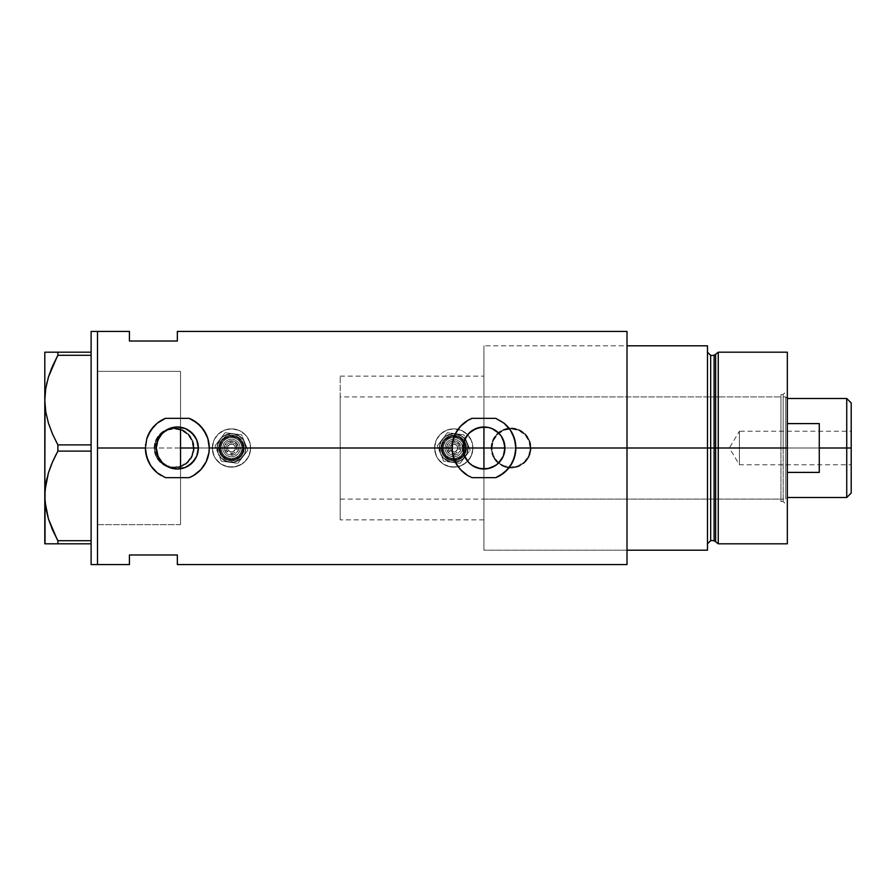 <?xml version="1.0" encoding="UTF-8"?>
<svg xmlns="http://www.w3.org/2000/svg" width="896" height="896" viewBox="0 0 896 896"><rect width="100%" height="100%" fill="white"/><g stroke="black" fill="none" stroke-linecap="round" stroke-linejoin="round"><path stroke-width="0.67" stroke-dasharray="4.48 3.36" d="M182.538 468.362L181.014 468.686M186.334 466.995L184.822 467.634M190.635 464.274L187.544 466.368M192.707 462.336L191.509 463.523M195.104 459.211L194.174 460.578M196.885 455.717L196.291 457.083M197.982 451.92L197.725 453.085M462.918 448L198.352 448L462.918 448M466.446 459.659L465.36 457.845M468.642 462.426L467.242 460.768M480.536 468.742L475.854 467.398L469.056 462.851M476.952 467.824L475.866 467.41M714.101 355.387L714.101 540.613L714.101 448L715.635 448L715.635 541.8L715.635 448L718.256 448L718.256 543.805L718.256 448L787.326 448L787.326 352.195L787.326 448L783.171 448L783.171 501.491L783.171 448L787.326 448L787.326 505.646L787.326 448L718.256 448L718.256 352.195L718.256 448L710.674 448L710.674 540.613L710.674 448L707.482 448L707.482 345.8L483.93 345.8L483.93 428.064L483.93 345.8L707.482 345.8L707.482 550.2L627.01 550.2L627.01 363.026L627.01 448L504.941 448L627.01 448L627.01 331.43L627.01 448L483.93 448L483.93 550.2L483.93 448L627.01 448L504.941 448L627.01 448L627.01 550.2L627.01 448L531.037 448A19.958 19.958 0 0 1 511.078 467.958A19.958 19.958 0 0 1 491.12 448L492.643 455.672L496.966 462.123L503.44 466.446L511.09 467.958L518.739 466.435L525.202 462.101L529.514 455.638L531.037 448L529.514 440.362L525.19 433.888L518.717 429.565L511.067 428.042L503.429 429.565L496.966 433.888L492.643 440.35L491.12 448L194.107 448A19.958 19.958 0 0 1 174.149 467.958A19.958 19.958 0 0 1 154.179 448L155.714 455.672L160.037 462.123L166.51 466.446L174.16 467.958L181.81 466.435L188.261 462.101L192.584 455.638L194.107 448L192.584 440.362L188.261 433.888L181.787 429.565L174.138 428.042L166.499 429.565L160.037 433.888L155.714 440.35L154.179 448L97.496 448L483.93 448L483.93 345.8L483.93 550.189L483.93 345.811L483.93 448L180.533 448L180.533 524.653L180.533 448L97.496 448L97.496 524.653L97.496 331.43L97.496 448L154.179 448L155.714 455.672L160.037 462.123L166.51 466.446L174.16 467.958L181.81 466.435L188.261 462.101L192.584 455.638L194.107 448L491.12 448L492.643 455.672L496.966 462.123L503.44 466.446L511.09 467.958L518.739 466.435L525.202 462.101L529.514 455.638L531.037 448L627.01 448L627.01 564.57L627.01 345.8L627.01 512.837L627.01 357.874L627.01 448L483.93 448L483.93 499.094L483.93 448L780.942 448L483.93 448L483.93 345.8L483.93 426.989L488.074 427.392M154.986 448A19.163 19.163 0 0 1 174.149 428.837A19.163 19.163 0 0 1 193.301 448A19.163 19.163 0 0 0 174.149 428.837A19.163 19.163 0 0 0 154.986 448L156.442 455.336L160.597 461.552L166.813 465.707L174.149 467.163L181.474 465.707L187.69 461.552L191.845 455.336L193.301 448L191.845 440.664L187.69 434.448L181.474 430.293L174.149 428.837L166.813 430.293L160.597 434.448L156.442 440.664L154.986 448A19.163 19.163 0 0 0 174.149 467.163A19.163 19.163 0 0 0 193.301 448A19.163 19.163 0 0 1 174.149 467.163A19.163 19.163 0 0 1 154.986 448L156.442 440.664L160.597 434.448L166.813 430.293L174.149 428.837L181.474 430.293L187.69 434.448L191.845 440.664L193.301 448L191.845 455.336L187.69 461.552L181.474 465.707L174.149 467.163L166.813 465.707L160.597 461.552L156.442 455.336L154.986 448M491.915 448A19.163 19.163 0 0 1 511.078 428.837A19.163 19.163 0 0 1 530.242 448A19.163 19.163 0 0 0 511.078 428.837A19.163 19.163 0 0 0 491.915 448L493.371 455.336L497.526 461.552L503.742 465.707L511.078 467.163L518.403 465.707L524.619 461.552L528.774 455.336L530.242 448L528.774 440.664L524.619 434.448L518.403 430.293L511.078 428.837L503.742 430.293L497.526 434.448L493.371 440.664L491.915 448A19.163 19.163 0 0 0 511.078 467.163A19.163 19.163 0 0 0 530.242 448A19.163 19.163 0 0 1 511.078 467.163A19.163 19.163 0 0 1 491.915 448L493.371 440.664L497.526 434.448L503.742 430.293L511.078 428.837L518.403 430.293L524.619 434.448L528.774 440.664L530.242 448L528.774 455.336L524.619 461.552L518.403 465.707L511.078 467.163L503.742 465.707L497.526 461.552L493.371 455.336L491.915 448M479.797 468.608L483.93 469.011L483.93 550.2L483.93 448L627.01 448L627.01 550.2L483.93 550.2L707.482 550.2L707.482 352.195L707.482 448L707.482 352.195L707.482 448L707.482 352.195L707.482 448L710.674 448L710.674 355.387M466.469 459.693L467.69 461.339M503.339 456.053L504.538 452.099M502.499 457.834L501.413 459.659M498.77 462.885L493.606 466.648M163.643 463.938L171.517 468.194L175.986 468.966M197.03 455.325L198.016 451.73M503.989 423.147A31.931 31.931 0 0 0 495.813 418.354L503.978 423.136L507.405 426.35M492.005 467.398L490.123 468.082M501.402 459.682L498.792 462.851M156.811 452.502L156.318 448L97.496 448L97.496 564.57L97.496 371.347L97.496 524.653L97.496 448L156.318 448L156.811 443.486M158.088 456.434L157.136 453.79M160.227 460.208L158.85 457.979M163.094 463.456L161.325 461.608M174.731 468.854L172.323 468.406M180.533 468.765L180.533 371.347L180.533 524.653L97.496 524.653L97.496 371.347L97.496 448L97.496 371.347L180.533 371.347L180.533 468.765M179.178 468.933L176.624 469M129.427 331.43L129.427 341.018L177.341 341.018L177.341 331.43L177.341 341.018L129.427 341.018L129.427 331.43M129.427 554.982L129.427 564.57L129.427 554.982L177.341 554.982L129.427 554.982M177.341 564.57L177.341 554.982L177.341 564.57M176.635 427L179.155 427.067M180.522 427.224L180.533 371.347L97.496 371.347L97.496 524.653L97.496 331.43L97.496 564.57L97.496 371.717L97.496 524.653L180.533 524.653L180.533 425.746L180.533 427.235L184.162 428.131M172.323 427.594L174.765 427.146M163.643 432.062L171.528 427.806M161.314 434.392L163.106 432.544M158.861 437.998L160.227 435.803M157.147 442.176L158.088 439.566M496.686 431.301L502.499 438.166M490.885 428.165L492.005 428.602M493.046 429.072L495.611 430.528M486.349 427.123L491.994 428.59M472.046 418.354L467.79 420.448A31.931 31.931 0 0 0 467.779 420.448L460.421 426.384L454.798 434.907M452.346 443.251A31.931 31.931 0 0 0 452.346 443.285L452.2 444.349M451.987 447.955A31.931 31.931 0 0 0 452.346 452.76L452.357 452.805M452.144 444.931L452.346 452.726L453.398 457.363L457.475 465.898A31.931 31.931 0 0 0 463.915 472.886L467.79 475.552A31.931 31.931 0 0 0 472.046 477.646L467.79 475.552M454.619 435.322L453.41 438.603M453.398 438.637L453.186 439.365M453.074 439.757L452.346 443.274M457.475 465.898L463.882 472.864M495.813 477.646L503.978 472.864L507.472 469.571M509.006 467.779L511.571 463.994M511.616 463.915L512.725 461.821M512.736 461.776L513.229 460.712M513.464 460.163L514.45 457.386M514.461 457.363L515.861 447.642M515.861 448L515.514 443.274L513.318 435.49M512.747 434.235L507.438 426.384M165.458 418.354L157.293 423.136A31.931 31.931 0 0 0 153.843 426.362L148.21 434.907M146.832 438.558A31.931 31.931 0 0 0 145.398 448L146.798 457.363L148.523 461.776L153.832 469.616L161.19 475.552A31.931 31.931 0 0 0 165.458 477.646L161.19 475.552M157.293 423.136L153.832 426.384M148.019 435.333L146.81 438.637M146.798 438.637L146.586 439.365M146.474 439.779L145.757 443.251M145.757 443.274L145.611 444.349M145.544 444.931L145.398 448M189.213 477.646L197.389 472.864L200.906 469.549M202.418 467.768L204.982 463.994M205.027 463.915L206.629 460.712M206.864 460.163L207.861 457.397M207.872 457.363L209.272 447.642M209.272 448L207.872 438.637M207.85 438.592L206.718 435.478M206.158 434.235L200.816 426.35M200.85 426.384L197.389 423.136L189.213 418.354M464.285 440.53L463.31 443.934M467.69 434.661L466.435 436.352M469.09 433.115L474.712 429.117M475.933 428.568L476.93 428.187M479.842 427.392L480.48 427.269M501.413 436.341L500.181 434.672M491.12 448A19.958 19.958 0 0 1 511.078 428.042A19.958 19.958 0 0 1 531.037 448L529.514 440.362L525.19 433.888L518.717 429.565L511.067 428.042L503.429 429.565L496.966 433.888L492.643 440.35L491.12 448L492.632 440.362L496.955 433.888L499.99 431.402L507.181 428.422L514.965 428.422L518.717 429.554L522.166 431.402L527.677 436.912L530.656 444.102L530.656 451.898L527.677 459.088L525.19 462.112L518.717 466.446L514.965 467.578L507.181 467.578L503.44 466.446L496.955 462.112L494.48 459.088L492.632 455.638L491.12 448M154.179 448A19.958 19.958 0 0 1 174.149 428.042A19.958 19.958 0 0 1 194.107 448L192.584 440.362L188.261 433.888L181.787 429.565L174.138 428.042L166.499 429.565L160.037 433.888L155.714 440.35L154.179 448L155.702 440.362L160.026 433.888L163.05 431.402L170.251 428.422L178.035 428.422L181.787 429.554L188.261 433.888L192.584 440.362L193.715 444.102L194.107 448L192.584 455.638L188.261 462.112L181.787 466.446L178.035 467.578L170.251 467.578L166.51 466.446L163.05 464.598L157.55 459.088L155.702 455.638L154.179 448M198.352 447.989L340.211 448L340.211 396.906L340.211 448L180.533 448L180.533 376.141L180.533 519.859L180.533 448L340.211 448L340.211 376.141L340.211 448L198.352 448M197.725 442.915L197.982 444.069M196.291 438.928L196.885 440.283M194.174 435.422L195.104 436.789M191.509 432.477L192.707 433.664M187.544 429.632L190.624 431.726M184.822 428.366L186.334 429.005M181.026 427.314L182.538 427.638M467.286 435.176L469.067 433.138M465.36 438.155L466.469 436.307M463.322 443.878L463.21 444.517M91.112 564.57L91.112 331.43L91.112 564.57M45.741 411.746L46.917 417.648M48.395 518.84L52.562 529.973L57.882 540.714L91.112 540.714L91.112 355.286L91.112 444.898L57.882 444.898L52.562 434.168L57.882 444.898L91.112 444.898L91.112 355.286L57.882 355.286L57.221 356.507M46.962 382.368L46.648 383.723M45.752 388.36L44.8 400.098L44.8 352.195L91.112 352.195L91.112 451.102L57.882 451.102L56.146 454.362M51.576 464.15L52.562 461.832M46.939 478.251L46.648 479.539M45.752 484.165L44.8 495.902L44.8 400.098L45.035 490.022M48.418 518.93L51.8 528.203M57.882 451.102L57.882 444.898L57.882 451.102L91.112 451.102L91.112 444.898L91.112 543.805L45.035 543.805M48.406 543.805L52.573 543.805M47.051 543.805L45.73 543.805M57.882 540.714L57.882 543.805L91.112 543.805L91.112 540.714L57.882 540.714L57.826 543.805M52.573 529.984L57.042 539.157M45.035 501.749L45.237 503.81M45.73 484.288L45.158 488.678M45.73 411.712L46.962 417.827M45.035 405.933L45.237 408.005M45.035 394.206L44.8 352.195M45.741 388.472L45.17 392.84M52.573 366.016L51.654 368.166M52.562 352.195L57.882 352.195L57.882 355.286L91.112 355.286L91.112 352.195L57.882 352.195L57.882 355.286M47.051 352.195L48.406 352.195M91.112 543.805L91.112 540.714L91.112 543.805M180.533 371.347L180.533 425.746L180.533 371.347L97.496 371.347M483.93 428.064L483.93 448L780.942 448L780.942 501.491L780.942 448L783.171 448L780.942 448L783.171 448L783.171 501.491L783.171 448L780.942 448L780.942 394.509L780.942 501.491L780.942 396.906L780.942 499.094L780.942 448L483.93 448L483.93 549.707L483.93 467.936M715.635 541.8L715.635 354.2M627.01 458.013L627.01 520.262L627.01 458.013M710.674 540.613L710.674 448L714.101 448L714.101 540.613M787.326 448L787.326 543.805L787.326 390.354L787.326 448L783.171 448L783.171 394.509L783.171 448L787.326 448L787.326 390.354L787.326 448L787.326 398.496L787.326 448L785.725 448L787.326 448L787.326 472.405L787.326 423.595L787.326 472.405L787.326 448L785.725 448L785.725 396.906L785.725 448L340.211 448L340.211 519.859L340.211 376.141L340.211 499.094L340.211 396.906L340.211 499.094L340.211 448L785.725 448L785.725 396.906L785.725 448L483.93 448L483.93 396.906L483.93 499.094L483.93 396.906L483.93 448L785.725 448L785.725 499.094L785.725 448L785.725 499.094L785.725 448L787.326 448L787.326 472.405L787.326 448M710.674 448L710.674 355.387L710.674 448M714.101 448L714.101 355.387L714.101 448M780.942 448L780.942 396.906L780.942 448M783.171 448L783.171 394.509L783.171 448M846.731 448L846.731 398.496L846.731 448L819.269 448L819.269 423.595L787.326 423.595L787.326 497.504L787.326 472.405L819.269 472.405L819.269 448L846.731 448L846.731 497.504L846.731 448L851.2 448L846.731 448M851.2 402.965L851.2 448L739.424 448L739.424 464.766L739.424 448L851.2 448L851.2 464.766L851.2 402.965M851.2 431.234L851.2 448L739.424 448L851.2 448L851.2 451.27L851.2 431.234L851.2 493.035L851.2 431.234L739.424 431.234L739.424 448C739.424 426.373 739.424 426.373 739.424 448C739.424 426.373 739.424 426.373 739.424 448L739.424 431.234L729.344 448L739.424 448C739.424 469.627 739.424 469.627 739.424 448C739.424 469.627 739.424 469.627 739.424 448L729.344 448L739.424 464.766L851.2 464.766M180.533 448L180.533 376.141L180.533 448M787.326 472.405L787.326 497.504L787.326 472.405L819.269 472.405L819.269 423.595L787.326 423.595L787.326 472.405M819.269 423.595L819.269 472.405L819.269 423.595M851.2 451.27L851.2 464.442L851.2 451.27M224.829 450.755A7.19 7.19 0 0 1 228.715 441.358A7.19 7.19 0 0 1 238.112 445.245L236.634 445.861A5.589 5.589 0 0 0 229.331 442.837A5.589 5.589 0 0 0 226.307 450.139L224.829 450.755A7.19 7.19 0 0 1 228.715 441.358A7.19 7.19 0 0 1 238.112 445.245A7.19 7.19 0 0 0 228.715 441.358A7.19 7.19 0 0 0 224.829 450.755L228.726 454.642L234.226 454.642L238.112 450.744L238.112 445.245L234.214 441.358L228.715 441.358L224.829 445.256L224.829 450.755A7.19 7.19 0 0 0 234.226 454.642A7.19 7.19 0 0 0 238.112 445.245A7.19 7.19 0 0 1 234.226 454.642A7.19 7.19 0 0 1 224.829 450.755L226.307 450.139L225.982 446.914L227.517 444.046L229.331 442.837L232.557 442.523L235.424 444.046L237.059 448L236.118 451.102L233.61 453.163L229.331 453.163L226.307 450.139A5.589 5.589 0 0 0 233.61 453.163A5.589 5.589 0 0 0 236.634 445.861L238.112 445.245A7.19 7.19 0 0 1 234.226 454.642A7.19 7.19 0 0 1 224.829 450.755M220.405 452.592A11.973 11.973 0 0 0 236.062 459.066A11.973 11.973 0 0 0 242.536 443.408L239.938 439.533L236.051 436.934L231.47 436.027L226.878 436.934L223.003 439.533L220.405 443.419L219.498 448L220.405 452.592L223.003 456.467L226.89 459.066L231.47 459.973L236.062 459.066L239.938 456.467L242.536 452.581L243.443 448L242.536 443.408A11.973 11.973 0 0 0 226.878 436.934A11.973 11.973 0 0 0 220.405 452.592M241.058 444.024A10.382 10.382 0 0 1 235.446 457.587A10.382 10.382 0 0 1 221.883 451.976A10.382 10.382 0 0 1 227.494 438.413A10.382 10.382 0 0 1 241.058 444.024A10.382 10.382 0 0 1 235.446 457.587A10.382 10.382 0 0 1 221.883 451.976A10.382 10.382 0 0 1 227.494 438.413A10.382 10.382 0 0 1 241.058 444.024M239.579 444.64A8.781 8.781 0 0 0 228.11 439.891A8.781 8.781 0 0 0 223.362 451.36L222.69 448L223.35 444.64L225.254 441.795L228.11 439.891L231.47 439.219L234.83 439.88L237.675 441.784L239.579 444.64L240.251 448L239.59 451.36L237.686 454.205L234.83 456.109L231.47 456.781L228.11 456.12L225.266 454.216L223.362 451.36A8.781 8.781 0 0 0 234.83 456.109A8.781 8.781 0 0 0 239.579 444.64M227.786 449.534A3.987 3.987 0 0 1 229.936 444.315A3.987 3.987 0 0 1 235.155 446.466A3.987 3.987 0 0 0 229.936 444.315A3.987 3.987 0 0 0 227.786 449.534L229.947 451.685L232.994 451.685L235.155 449.523L235.155 446.466L232.994 444.315L229.936 444.315L227.786 446.477L227.786 449.534A3.987 3.987 0 0 0 232.994 451.685A3.987 3.987 0 0 0 235.155 446.466A3.987 3.987 0 0 1 232.994 451.685A3.987 3.987 0 0 1 227.786 449.534L227.786 446.477L229.936 444.315L232.994 444.315L235.155 446.466L235.155 449.523L232.994 451.685L229.947 451.685L227.786 449.534M219.666 452.894A12.779 12.779 0 0 0 236.365 459.805A12.779 12.779 0 0 0 243.275 443.106A12.779 12.779 0 0 1 236.365 459.805A12.779 12.779 0 0 1 219.666 452.894L222.443 457.038L226.587 459.805L231.47 460.779L236.365 459.805L240.509 457.027L243.275 452.883L244.25 448L243.275 443.106L240.498 438.962L236.354 436.195L231.459 435.221L226.576 436.195L220.842 440.91L218.938 445.514L219.666 452.894L222.443 457.038L228.984 460.533L233.968 460.533L240.509 457.027L243.275 452.883L244.003 445.502L242.088 440.899L238.56 437.371L231.459 435.221L226.576 436.195L220.842 440.91L218.691 448L219.666 452.894A12.779 12.779 0 0 1 226.576 436.195A12.779 12.779 0 0 1 243.275 443.106A12.779 12.779 0 0 0 226.576 436.195A12.779 12.779 0 0 0 219.666 452.894M241.797 443.722A11.178 11.178 0 0 1 235.749 458.326A11.178 11.178 0 0 1 221.144 452.278A11.178 11.178 0 0 0 235.749 458.326A11.178 11.178 0 0 0 241.797 443.722A11.178 11.178 0 0 0 227.192 437.674A11.178 11.178 0 0 0 221.144 452.278A11.178 11.178 0 0 1 227.192 437.674A11.178 11.178 0 0 1 241.797 443.722A11.178 11.178 0 0 1 235.749 458.326A11.178 11.178 0 0 1 221.144 452.278A11.178 11.178 0 0 0 235.749 458.326A11.178 11.178 0 0 0 241.797 443.722A11.178 11.178 0 0 0 227.192 437.674A11.178 11.178 0 0 0 221.144 452.278A11.178 11.178 0 0 1 227.192 437.674A11.178 11.178 0 0 1 241.797 443.722M218.198 453.51A14.37 14.37 0 0 1 225.96 434.728A14.37 14.37 0 0 1 244.742 442.49A14.37 14.37 0 0 0 225.96 434.728A14.37 14.37 0 0 0 218.198 453.51L217.101 448.011L218.187 442.501L221.301 437.842L225.96 434.728L231.459 433.63L236.97 434.717L241.629 437.83L244.742 442.49L245.717 446.118L245.358 451.718L241.64 458.158L238.661 460.443L233.352 462.246L225.971 461.283L221.312 458.17L218.198 453.51L221.312 458.17L225.971 461.283L234.282 462.09L241.64 458.158L244.754 453.499L245.84 447.989L243.421 440.014L239.445 436.05L234.27 433.899L225.96 434.728L221.301 437.842L218.187 442.501L217.101 448.011L218.198 453.51A14.37 14.37 0 0 0 236.97 461.272A14.37 14.37 0 0 0 244.742 442.49A14.37 14.37 0 0 1 236.97 461.272A14.37 14.37 0 0 1 218.198 453.51L217.37 445.2L221.301 437.842L225.96 434.728L231.459 433.63L239.445 436.05L243.421 440.014L245.84 447.989L244.754 453.499L241.64 458.158L234.282 462.09L228.67 462.101L221.312 458.17L218.198 453.51L221.368 461.171L229.6 462.246A14.37 14.37 0 0 1 220.069 439.253A14.37 14.37 0 0 1 244.742 442.49A14.37 14.37 0 0 1 229.6 462.246L237.821 463.333L247.923 450.162L241.562 434.829L225.109 432.667L215.018 445.838L218.198 453.51L217.224 449.882L217.582 444.282L219.016 440.821L222.712 436.598L229.589 433.754L235.189 434.112L238.65 435.546L243.914 440.81L245.84 447.989L244.754 453.499L240.218 459.402L233.352 462.246L227.752 461.888L221.312 458.17L218.198 453.51A14.37 14.37 0 0 0 242.872 456.747A14.37 14.37 0 0 0 233.341 433.754A14.37 14.37 0 0 0 220.069 439.253L225.109 432.667L241.562 434.829L247.923 450.162L237.821 463.333L221.368 461.171L215.018 445.838L220.069 439.253A14.37 14.37 0 0 0 218.198 453.51L215.018 445.838L218.198 453.51M213.774 455.336A19.163 19.163 0 0 1 224.134 430.304A19.163 19.163 0 0 1 249.166 440.664A19.163 19.163 0 0 0 224.134 430.304A19.163 19.163 0 0 0 213.774 455.336A19.163 19.163 0 0 0 238.806 465.696A19.163 19.163 0 0 0 249.166 440.664A19.163 19.163 0 0 1 238.806 465.696A19.163 19.163 0 0 1 213.774 455.336L212.307 448.011L213.763 440.675L217.918 434.459L224.134 430.304L231.459 428.837L238.795 430.293L245.011 434.448L249.166 440.664L250.634 447.989L249.178 455.325L245.022 461.541L238.806 465.696L231.482 467.163L224.146 465.707L220.83 463.938L215.544 458.651L212.677 451.741L212.307 448.011L213.763 440.675L215.533 437.36L220.819 432.074L227.718 429.206L231.459 428.837L238.795 430.293L242.11 432.062L247.397 437.349L250.264 444.259L250.634 447.989L249.178 455.325L245.022 461.541L242.122 463.926L235.211 466.794L227.741 466.794L220.83 463.938L215.544 458.651L213.774 455.336M229.6 462.246L221.368 461.171L229.6 462.246M242.872 456.747L247.923 450.162L242.872 456.747M244.742 442.49L247.923 450.162L244.742 442.49M233.341 433.754L225.109 432.667L233.341 433.754M220.069 439.253L215.018 445.838L220.069 439.253M447.115 450.755A7.19 7.19 0 0 1 451.002 441.358A7.19 7.19 0 0 1 460.387 445.245L458.909 445.861A5.589 5.589 0 0 0 451.606 442.837A5.589 5.589 0 0 0 448.582 450.139L447.115 450.755A7.19 7.19 0 0 1 451.002 441.358A7.19 7.19 0 0 1 460.387 445.245A7.19 7.19 0 0 0 451.002 441.358A7.19 7.19 0 0 0 447.115 450.755L451.002 454.642L456.501 454.642L460.387 450.744L460.387 445.245L456.501 441.358L451.002 441.358L447.104 445.256L447.115 450.755A7.19 7.19 0 0 0 456.501 454.642A7.19 7.19 0 0 0 460.387 445.245A7.19 7.19 0 0 1 456.501 454.642A7.19 7.19 0 0 1 447.115 450.755L448.582 450.139L448.269 446.914L449.792 444.046L451.606 442.837L454.832 442.523L457.699 444.046L459.234 446.902L458.909 450.139L455.885 453.163L451.606 453.163L448.582 450.139A5.589 5.589 0 0 0 455.885 453.163A5.589 5.589 0 0 0 458.909 445.861L460.387 445.245A7.19 7.19 0 0 1 456.501 454.642A7.19 7.19 0 0 1 447.115 450.755M442.691 452.592A11.973 11.973 0 0 0 458.338 459.066A11.973 11.973 0 0 0 464.811 443.408L462.213 439.533L458.326 436.934L453.746 436.027L449.165 436.934L445.278 439.533L442.68 443.419L441.773 448L442.691 452.592L445.278 456.467L449.165 459.066L453.757 459.973L458.338 459.066L462.224 456.467L464.811 452.581L465.73 448L464.811 443.408A11.973 11.973 0 0 0 449.165 436.934A11.973 11.973 0 0 0 442.691 452.592M463.333 444.024A10.382 10.382 0 0 1 457.722 457.587A10.382 10.382 0 0 1 444.158 451.976A10.382 10.382 0 0 1 449.77 438.413A10.382 10.382 0 0 1 463.333 444.024A10.382 10.382 0 0 1 457.722 457.587A10.382 10.382 0 0 1 444.158 451.976A10.382 10.382 0 0 1 449.77 438.413A10.382 10.382 0 0 1 463.333 444.024M461.866 444.64A8.781 8.781 0 0 0 450.386 439.891A8.781 8.781 0 0 0 445.637 451.36L444.965 448L445.637 444.64L447.541 441.795L450.386 439.891L453.746 439.219L457.106 439.88L459.962 441.784L461.866 444.64L462.526 448L461.866 451.36L459.962 454.205L457.117 456.109L453.757 456.781L450.386 456.12L447.541 454.216L445.637 451.36A8.781 8.781 0 0 0 457.117 456.109A8.781 8.781 0 0 0 461.866 444.64M450.061 449.534A3.987 3.987 0 0 1 452.222 444.315A3.987 3.987 0 0 1 457.442 446.466A3.987 3.987 0 0 0 452.222 444.315A3.987 3.987 0 0 0 450.061 449.534L452.222 451.685L455.28 451.685L457.442 449.523L457.442 446.466L455.28 444.315L452.222 444.315L450.061 446.477L450.061 449.534A3.987 3.987 0 0 0 455.28 451.685A3.987 3.987 0 0 0 457.442 446.466A3.987 3.987 0 0 1 455.28 451.685A3.987 3.987 0 0 1 450.061 449.534L450.061 446.477L452.222 444.315L455.28 444.315L457.442 446.466L457.442 449.523L455.28 451.685L452.222 451.685L450.061 449.534M441.952 452.894A12.779 12.779 0 0 0 458.64 459.805A12.779 12.779 0 0 0 465.55 443.106A12.779 12.779 0 0 1 458.64 459.805A12.779 12.779 0 0 1 441.952 452.894L444.718 457.038L448.862 459.805L453.757 460.779L458.64 459.805L462.784 457.027L465.55 452.883L466.525 448L465.55 443.106L462.773 438.962L458.629 436.195L453.746 435.221L448.851 436.195L444.707 438.973L441.224 445.514L441.224 450.498L444.718 457.038L451.259 460.533L456.243 460.533L462.784 457.027L465.55 452.883L466.278 445.502L464.363 440.899L460.846 437.371L453.746 435.221L448.851 436.195L443.128 440.91L440.978 448L441.952 452.894A12.779 12.779 0 0 1 448.851 436.195A12.779 12.779 0 0 1 465.55 443.106A12.779 12.779 0 0 0 448.851 436.195A12.779 12.779 0 0 0 441.952 452.894M464.072 443.722A11.178 11.178 0 0 1 458.035 458.326A11.178 11.178 0 0 1 443.419 452.278A11.178 11.178 0 0 0 458.035 458.326A11.178 11.178 0 0 0 464.072 443.722A11.178 11.178 0 0 0 449.467 437.674A11.178 11.178 0 0 0 443.419 452.278A11.178 11.178 0 0 1 449.467 437.674A11.178 11.178 0 0 1 464.072 443.722A11.178 11.178 0 0 1 458.035 458.326A11.178 11.178 0 0 1 443.419 452.278A11.178 11.178 0 0 0 458.035 458.326A11.178 11.178 0 0 0 464.072 443.722A11.178 11.178 0 0 0 449.467 437.674A11.178 11.178 0 0 0 443.419 452.278A11.178 11.178 0 0 1 449.467 437.674A11.178 11.178 0 0 1 464.072 443.722M440.474 453.51A14.37 14.37 0 0 1 448.246 434.728A14.37 14.37 0 0 1 467.029 442.49A14.37 14.37 0 0 0 448.246 434.728A14.37 14.37 0 0 0 440.474 453.51L439.376 448.011L440.474 442.501L443.587 437.842L448.246 434.728L453.746 433.63L459.245 434.717L463.904 437.83L467.029 442.49L468.115 447.989L467.029 453.499L463.915 458.158L459.256 461.272L453.757 462.37L448.258 461.283L443.587 458.17L440.474 453.51L443.587 458.17L450.946 462.101L459.256 461.272L463.915 458.158L467.029 453.499L467.846 445.189L463.904 437.83L459.245 434.717L450.934 433.91L443.587 437.842L439.656 445.2L440.474 453.51A14.37 14.37 0 0 0 459.256 461.272A14.37 14.37 0 0 0 467.029 442.49A14.37 14.37 0 0 1 459.256 461.272A14.37 14.37 0 0 1 440.474 453.51L439.656 445.2L441.795 440.026L445.76 436.05L453.746 433.63L461.731 436.05L467.029 442.49L468.115 447.989L467.029 453.499L461.742 459.95L456.557 462.09L450.946 462.101L443.587 458.17L440.474 453.51L443.654 461.171L451.875 462.246A14.37 14.37 0 0 1 442.344 439.253A14.37 14.37 0 0 1 467.029 442.49A14.37 14.37 0 0 1 451.875 462.246L460.107 463.333L470.198 450.162L463.848 434.829L447.395 432.667L437.293 445.838L440.474 453.51L439.376 448.011L439.869 444.282L442.344 439.253L444.998 436.598L451.864 433.754L457.464 434.112L460.925 435.546L465.147 439.242L467.992 446.118L467.029 453.499L462.504 459.402L455.627 462.246L450.038 461.888L443.587 458.17L440.474 453.51A14.37 14.37 0 0 0 465.158 456.747A14.37 14.37 0 0 0 455.616 433.754A14.37 14.37 0 0 0 442.344 439.253L447.395 432.667L463.848 434.829L470.198 450.162L460.107 463.333L443.654 461.171L437.293 445.838L442.344 439.253A14.37 14.37 0 0 0 440.474 453.51L437.293 445.838L440.474 453.51M436.05 455.336A19.163 19.163 0 0 1 446.41 430.304A19.163 19.163 0 0 1 471.453 440.664A19.163 19.163 0 0 0 446.41 430.304A19.163 19.163 0 0 0 436.05 455.336A19.163 19.163 0 0 0 461.093 465.696A19.163 19.163 0 0 0 471.453 440.664A19.163 19.163 0 0 1 461.093 465.696A19.163 19.163 0 0 1 436.05 455.336L434.582 448.011L436.038 440.675L440.194 434.459L446.41 430.304L453.746 428.837L461.07 430.293L467.298 434.448L471.453 440.664L472.909 447.989L471.453 455.325L467.309 461.541L461.093 465.696L453.757 467.163L446.421 465.707L443.106 463.938L437.819 458.651L434.952 451.741L434.582 448.011L436.038 440.675L437.808 437.36L443.094 432.074L450.005 429.206L453.746 428.837L461.07 430.293L467.298 434.448L471.453 440.664L472.539 444.259L472.909 447.989L471.453 455.325L467.309 461.541L461.093 465.696L457.498 466.794L450.016 466.794L443.106 463.938L437.819 458.651L436.05 455.336M451.875 462.246L460.107 463.333L451.875 462.246M465.158 456.747L460.107 463.333L465.158 456.747M467.029 442.49L470.198 450.162L467.029 442.49M455.616 433.754L463.848 434.829L455.616 433.754M442.344 439.253L437.293 445.838L442.344 439.253M483.93 519.859L340.211 519.859M180.533 524.653L97.496 524.653M340.211 376.141L483.93 376.141M780.942 501.491L783.171 501.491L787.326 505.646M483.93 499.094L780.942 499.094M780.942 394.509L783.171 394.509L787.326 390.354M483.93 396.906L780.942 396.906M787.326 398.496L785.725 396.906L340.211 396.906M340.211 499.094L785.725 499.094L787.326 497.504"/><path stroke-width="1.34" d="M184.822 467.634L182.538 468.362M188.339 465.898L186.334 466.995M191.509 463.523L189.762 464.946M194.174 460.578L192.707 462.336M196.291 457.083L195.104 459.211M197.725 453.085L196.885 455.717M463.322 452.122L462.918 448L464.52 456.064L463.322 452.122M465.36 457.845L467.242 460.768M467.69 461.339L468.642 462.426M490.123 468.082L483.93 469.011L488.04 468.608L479.797 468.608L472.259 465.472L469.067 462.862L471.755 465.125M475.866 467.41L474.858 466.95M502.499 438.166L504.538 443.878L504.538 452.099L504.941 448A21.011 21.011 0 0 1 483.93 469.011A21.011 21.011 0 0 1 462.918 448L464.509 439.958L469.067 433.138L475.888 428.59L483.93 426.989L483.93 469.011L476.952 467.824M472.237 465.461L475.854 467.398M495.768 465.36L488.029 468.608L491.994 467.41L497.269 464.24L502.499 457.834M499.397 462.224L495.6 465.472M174.731 468.854L177.262 469.011M177.386 469.011L185.293 467.454M165.782 465.55L170.509 467.869M156.766 443.688L156.318 448A21.011 21.011 0 0 1 177.341 426.989A21.011 21.011 0 0 1 198.352 448L196.75 456.042L192.192 462.862L185.382 467.41L177.341 469.011L169.299 467.41L162.478 462.862L157.92 456.042L156.318 448L157.92 439.958L162.478 433.138L169.299 428.59L177.341 426.989L185.382 428.59L192.192 433.138L196.75 439.958L198.352 448A21.011 21.011 0 0 1 177.341 469.011A21.011 21.011 0 0 1 156.318 448L158.245 456.792L162.008 462.381L165.592 465.427M194.902 459.547L196.795 455.941M189.045 465.45L194.734 459.782M185.461 467.387L188.933 465.517M627.01 331.43L627.01 550.2L707.482 550.2L707.482 448L710.674 448L707.482 448L707.482 345.8L627.01 345.8L627.01 448L707.482 448L707.482 345.8L627.01 345.8L627.01 550.2L707.482 550.2L707.482 448L627.01 448L627.01 564.57L627.01 448L515.861 448L514.438 457.442L510.339 465.954L503.955 472.886L495.813 477.646L472.046 477.646L467.79 475.563L460.454 469.65L455.146 461.832L452.346 452.76L451.987 448L209.272 448L208.914 452.782L206.125 461.843L200.816 469.65L193.48 475.563L189.213 477.646L165.458 477.646L157.326 472.886L150.92 465.954L146.821 457.408L145.398 448L97.496 448L97.496 331.43L97.496 448L145.398 448L146.821 438.592L150.92 430.058L157.304 423.125L165.458 418.354L189.213 418.354L193.491 420.448L200.838 426.373L206.125 434.179L207.861 438.614L209.272 448A31.931 31.931 0 0 0 189.213 418.354L197.4 423.147L203.773 430.091L207.861 438.614L209.272 448L451.987 448L452.346 443.251L455.134 434.179L460.432 426.362L467.79 420.448L472.046 418.354L495.813 418.354L503.989 423.147L510.373 430.091L514.45 438.614L515.861 448A31.931 31.931 0 0 0 503.989 423.147L510.373 430.091L512.725 434.179L515.514 443.24L515.861 448L627.01 448L627.01 331.43L177.341 331.43L177.341 341.018L129.427 341.018L129.427 331.43L129.427 341.018L177.341 341.018L177.341 331.43M493.606 466.648L492.005 467.398M469.067 462.862L464.509 456.042L462.918 448A21.011 21.011 0 0 1 483.93 426.989A21.011 21.011 0 0 1 504.941 448L483.93 448L483.93 426.989L479.797 427.392L488.051 427.392L491.971 428.59L498.792 433.138L501.402 436.33L504.538 443.901L504.941 448L503.339 456.053L498.792 462.862M179.155 427.067L180.533 427.235L180.533 468.765L179.178 468.933M157.136 453.79L156.766 452.301M158.85 457.979L158.088 456.434M161.325 461.608L160.227 460.208M168.213 466.928L166.578 466.054M164.494 464.632L163.643 463.938M172.323 468.406L171.528 468.194M176.624 469L175.986 468.966M472.046 418.354A31.931 31.931 0 0 0 467.79 420.437L472.046 418.354L495.813 418.354L503.978 423.136M97.496 448L97.496 564.57L97.496 448L97.496 564.57L91.112 564.57L97.496 564.57L97.496 331.43L91.112 331.43L97.496 331.43L97.496 448M129.427 554.982L177.341 554.982L177.341 564.57L177.341 554.982L129.427 554.982L129.427 564.57L129.427 554.982M176.008 427.022L176.635 427M170.509 428.12L172.323 427.594M174.765 427.146L168.224 429.061M163.106 432.544L164.506 431.357M166.578 429.946L161.314 434.392M158.088 439.566L158.861 437.998M160.227 435.803L157.147 442.176M501.054 435.826L503.339 439.947L504.941 448L462.918 448L463.322 443.878L462.918 448L483.93 448L483.93 469.011M500.181 434.672L496.686 431.301M492.005 428.602L493.046 429.072M488.074 427.392L490.885 428.165M483.941 426.989L486.349 427.123M467.779 420.448A31.931 31.931 0 0 0 452.346 443.251L455.134 434.179L457.509 430.058L462.101 424.682L467.79 420.448M452.346 443.285A31.931 31.931 0 0 0 451.987 447.955M463.915 472.886A31.931 31.931 0 0 0 467.79 475.563L462.123 471.33L457.52 465.954L453.41 457.408L452.346 452.76A31.931 31.931 0 0 0 457.486 465.92M452.346 452.726L452.346 443.251M495.813 477.646A31.931 31.931 0 0 0 515.861 448L515.502 452.782L512.714 461.843L507.416 469.65L500.069 475.563L495.813 477.646L472.046 477.646L467.79 475.563M452.2 444.349L452.144 444.931M507.472 469.571L509.006 467.779M513.318 435.49L512.725 434.179M504.538 452.099L503.339 456.042M165.458 418.354A31.931 31.931 0 0 0 157.304 423.125L165.458 418.354L189.213 418.354M189.213 477.646A31.931 31.931 0 0 0 209.272 448L208.914 452.782L206.125 461.843L200.816 469.65L193.48 475.563L189.213 477.646L165.458 477.646L157.326 472.886L150.92 465.954L148.546 461.832L145.757 452.76L145.398 448L146.821 438.592L148.546 434.179L153.843 426.362A31.931 31.931 0 0 0 146.832 438.558M145.398 448A31.931 31.931 0 0 0 161.179 475.541M153.843 426.362L157.304 423.125M145.611 444.349L145.544 444.931M200.906 469.549L202.418 467.768M206.718 435.478L206.125 434.179M180.533 468.765L180.533 427.235L177.386 426.989M177.285 426.989L176.008 427.034M188.955 430.483L185.461 428.613M194.734 436.218L189.022 430.539M197.982 444.069L198.352 448L197.03 440.664L194.891 436.453M467.286 435.176L465.36 438.155M476.93 428.187L479.819 427.392L472.237 430.539L467.69 434.661M495.622 430.539L491.994 428.59M197.03 440.664L197.725 442.915M195.104 436.789L196.291 438.928M192.707 433.664L194.174 435.422M189.773 431.054L191.509 432.477M186.334 429.005L188.339 430.102M182.538 427.638L184.162 428.131M474.712 429.117L475.854 428.602M463.322 443.878L464.52 439.936M57.042 539.157L48.451 519.019L45.035 501.794L45.035 490.101L48.395 472.965L52.562 461.832L57.882 451.102L57.882 444.898L52.584 434.202L48.451 423.203L45.752 411.835L44.8 400.098L45.73 388.539L48.395 377.16L52.562 366.027L57.882 355.286L57.882 352.195L91.112 352.195L44.8 352.195L45.741 352.195L44.8 352.195L44.8 543.805L57.882 543.805L57.882 540.714L91.112 540.714L57.882 540.714L52.584 530.018L48.451 519.019L45.752 507.64L44.8 495.902L45.73 484.355L48.395 472.965L52.562 461.832L57.882 451.102L57.882 444.898L91.112 444.898L57.882 444.898L52.584 434.202L48.451 423.203L45.752 411.835L44.8 400.098L45.741 411.746M57.221 356.507L48.418 377.07L51.654 368.166M46.648 383.723L46.962 382.368M57.882 451.102L91.112 451.102L57.882 451.102L52.584 461.798L48.418 472.875L51.576 464.15M46.648 479.539L45.741 484.254M44.8 495.421L45.237 503.81M51.8 528.203L52.147 529.021M57.882 543.805L91.112 543.805L52.573 543.805L57.882 543.805L57.882 540.714M57.882 355.286L91.112 355.286L57.882 355.286L52.573 366.016L57.882 355.286L57.882 352.195L47.051 352.195M44.8 399.616L45.73 388.539L48.395 377.16L52.562 366.027M45.741 543.805L52.562 543.805M45.035 543.805L45.035 501.749M48.395 543.805L47.051 543.805M45.158 488.678L45.035 490.056M46.939 478.251L45.73 484.288M56.146 454.362L52.584 461.798M45.237 408.005L45.73 411.712M44.8 495.902L45.035 405.933M45.17 392.84L45.035 394.251M48.406 352.195L52.562 352.195M44.8 400.098L44.8 352.195M91.112 331.43L91.112 564.57L91.112 331.43M718.256 448L718.256 352.195L718.256 448L787.326 448L787.326 352.195L787.326 448L718.256 448L718.256 543.805L718.256 448L715.635 448L718.256 448M715.635 354.2L715.635 541.8L715.635 354.2L715.635 448L714.101 448L714.101 540.613L714.101 448L715.635 448L715.635 541.8L714.101 540.613L714.101 355.387L718.256 352.195L787.326 352.195M714.101 355.387L710.674 355.387L710.674 540.613L710.674 448L714.101 448L710.674 448L710.674 540.613L707.482 543.805M787.326 543.805L787.326 448L787.326 543.805L718.256 543.805L715.635 541.8M710.674 448L710.674 355.387L710.674 448M714.101 448L714.101 355.387L714.101 448M846.731 448L851.2 448L851.2 402.965L851.2 493.035L851.2 448L846.731 448L846.731 398.496L846.731 448L819.269 448L846.731 448L846.731 497.504L846.731 448M819.269 423.595L819.269 472.405L787.326 472.405L819.269 472.405L819.269 423.595L787.326 423.595L819.269 423.595M180.533 448L198.352 448L180.533 448M97.496 331.43L129.427 331.43M97.496 564.57L129.427 564.57M627.01 564.57L177.341 564.57M710.674 540.613L714.101 540.613M710.674 355.387L707.482 352.195M787.326 398.496L846.731 398.496L851.2 402.965M787.326 497.504L846.731 497.504L851.2 493.035"/></g></svg>
